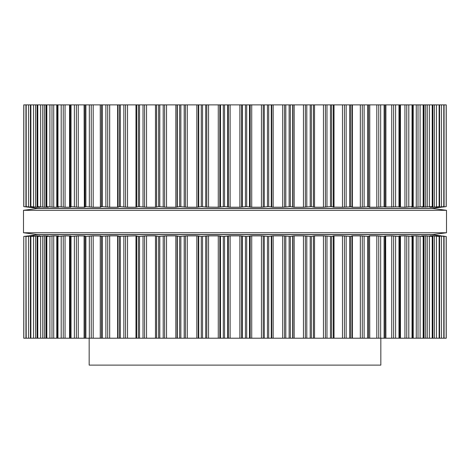 <?xml version="1.0" encoding="UTF-8"?>
<svg xmlns="http://www.w3.org/2000/svg" width="470" height="470" viewBox="0 0 470 470"><rect width="100%" height="100%" fill="white"/><g stroke="black" fill="none" stroke-linecap="round" stroke-linejoin="round"><path stroke-width="0.7" d="M433.04 234.554L36.96 234.554L23.5 232.756L36.96 234.554L433.04 234.554L446.5 232.756L23.5 232.756L23.5 210.319L23.5 232.756L446.5 232.756L446.5 210.319L23.5 210.319L36.96 208.527L23.5 210.319L446.5 210.319L446.5 232.756L433.04 234.554M433.04 208.527L36.96 208.527L433.04 208.527L446.5 210.319L433.04 208.527M380.829 338.206L380.829 365.125L89.171 365.125L89.171 338.206M435.931 235.875L446.241 236.457L446.247 338.206L25.968 338.206L26.009 236.457L26.203 338.206M23.823 236.457L30.133 235.87L25.968 236.451L25.968 338.206L23.753 338.206L23.753 236.457L23.823 338.206M443.991 338.206L444.032 236.451L443.991 338.206M352.083 338.206L352.083 236.228L350.72 236.457L350.72 338.206M333.277 338.206L333.277 236.228L331.579 236.457L331.579 338.206M136.711 338.206L136.711 236.257L139.543 236.457L146.54 235.87L155.47 235.87L158.613 236.457L166.539 235.87L175.833 235.87L179.652 236.457L187.283 235.87L196.842 235.87L201.289 236.457L208.557 235.87L218.274 235.87L223.303 236.457L230.112 235.87L239.888 235.87L246.697 236.457L246.697 338.206M331.579 236.457L323.46 235.87L314.53 235.87L311.387 236.457L303.461 235.87L294.167 235.87L290.348 236.457L282.717 235.87L273.158 235.87L268.711 236.457L261.443 235.87L251.726 235.87L246.697 236.457M333.089 235.981L334.023 235.87L333.277 236.228M334.023 338.206L334.023 235.87L342.483 235.87L342.483 338.206M350.72 236.457L342.483 235.87M369.003 235.999L369.549 235.87L369.003 235.999L369.549 235.87L369.003 235.999L369.549 235.87L369.003 235.999L369.549 235.87L369.003 235.999L369.549 235.87L369.003 235.999L369.614 236.228L368.592 236.457L360.331 235.87L352.43 235.87L351.689 235.999L352.083 236.228M136.905 235.999L135.977 235.87L135.977 338.206M117.858 338.206L117.858 236.292L135.977 235.87M369.614 236.228L369.749 338.206M117.917 236.228L118.346 235.964M118.311 235.999L117.571 235.87L118.311 235.999M100.251 338.206L100.251 236.322L109.669 235.87L117.571 235.87L117.571 338.206M369.549 236.204L369.549 235.87L376.822 235.87L376.811 338.206M384.848 235.999L385.664 236.228L384.108 236.457L376.811 235.87M385.664 236.228L385.911 338.206M100.386 236.228L100.997 235.999L100.451 235.87L100.451 236.204M100.997 235.999L93.189 235.87L85.892 236.457L85.892 338.206M385.194 236.093L391.733 235.87L391.733 338.206M399.054 235.999L400.064 236.228L398.965 236.457L391.733 235.87M84.089 338.206L84.089 236.351L85.892 236.457M400.064 236.228L399.764 236.457L399.764 338.206M84.336 236.228L84.806 236.093M85.152 235.999L78.267 235.87L71.035 236.457L71.035 338.206M399.195 236.028L404.94 235.87L404.94 338.206M411.462 235.999L412.654 236.228L412.031 236.457L404.94 235.87M70.236 338.206L70.236 236.457L69.936 236.228L71.035 236.457M412.654 236.228L412.725 338.206M69.936 236.228L70.805 236.028M70.947 235.999L65.06 235.87L57.969 236.457L57.969 338.206M411.397 235.987L416.291 235.87M421.931 235.999L423.159 236.457L416.285 235.87L416.285 338.206M57.275 338.206L57.275 236.457L57.969 236.457M423.3 236.228L423.734 236.457L423.734 338.206M57.346 236.228L58.603 235.987M58.538 235.999L53.715 235.87L46.841 236.457L46.841 338.206M421.666 235.946L425.638 235.87L425.638 338.206M435.978 235.87L439.456 236.457L432.911 235.87L429.891 235.87L432.676 236.457L425.638 235.87M46.266 338.206L46.266 236.457L46.841 236.457M432.882 338.206L432.882 236.434L432.676 338.206M46.7 236.228L48.334 235.946M48.069 235.999L44.362 235.87L37.776 236.457L37.776 338.206M37.118 338.206L37.118 236.434L37.776 236.457M37.324 338.206L37.324 236.457L40.109 235.917M439.562 338.206L439.562 236.445L439.456 338.206M30.438 338.206L30.438 236.445L40.109 235.87M30.544 338.206L30.544 236.457L34.063 235.87M26.203 236.457L34.022 235.87M444.432 236.228L442.54 235.999M441.506 235.87L431.466 234.665L38.534 234.665L23.753 236.457L23.758 338.206L23.753 236.457M27.836 235.952L27.46 235.999M416.508 235.875L417.025 235.905M303.461 235.87L303.461 338.206M155.47 235.87L155.47 338.206M292.898 235.999L292.898 338.206M175.833 235.87L175.833 338.206M206.788 338.206L206.882 235.981M446.177 104.875L446.177 206.618L446.247 104.875L25.968 104.875L26.009 206.618L31.989 207.211L34.028 207.211L30.544 206.618L37.089 207.211L40.109 207.211L37.324 206.618L44.362 207.211L48.334 207.211L46.266 206.618L53.715 207.211L58.603 207.211L57.275 206.618L65.06 207.211L70.805 207.211L69.936 206.853L70.236 206.618L78.267 207.211L84.806 207.211L85.152 207.082L84.336 206.853L85 206.618L93.189 207.211L100.451 207.211L100.997 207.082L100.386 206.853L101.408 206.618L109.669 207.211L117.571 207.211L119.28 206.618L127.517 207.211L135.977 207.211L138.421 206.618L146.54 207.211L155.494 207.211L158.613 206.618L166.539 207.211L175.833 207.211L179.652 206.618L187.283 207.211L196.842 207.211L201.289 206.618L206.882 207.1M25.968 104.875L23.753 104.875L23.758 206.618L30.133 207.211L25.968 206.624L25.968 104.875M442.088 206.906L439.849 207.205L443.991 206.618L443.991 104.875L444.032 206.624L435.931 207.2M352.083 104.875L352.142 206.788L342.483 207.211L333.089 207.1L334.023 207.211L334.023 104.875M333.277 104.875L333.289 206.824L330.457 206.618L323.46 207.211L314.53 207.211L311.387 206.618L303.473 207.211L294.167 207.211L290.348 206.618L282.717 207.211L273.158 207.211L268.711 206.618L261.443 207.211L251.726 207.211L246.697 206.618L239.888 207.211L230.112 207.211L224.56 206.618L218.274 207.211L206.788 207.082L206.788 104.875M136.711 104.875L136.723 206.853M352.083 206.853L351.678 207.082L352.43 207.211L360.331 207.211L369.749 206.753L369.749 104.875M117.858 104.875L117.917 206.853M369.614 206.853L369.003 207.082L369.549 207.211L376.822 207.211L385.911 206.73L385.911 104.875M117.571 104.875L117.571 207.211L118.346 207.117M100.251 104.875L100.386 206.853M385.664 206.853L384.848 207.082M100.997 207.082L100.451 207.211L100.451 206.876M385.194 206.982L400.064 206.853L399.764 206.618L399.764 104.875M84.089 104.875L84.336 206.853M400.064 206.853L399.054 207.082M85.152 207.082L84.806 206.982M399.195 207.047L404.94 207.211L412.725 206.618L412.725 104.875M70.236 104.875L70.236 206.618L69.936 206.853M412.654 206.853L411.462 207.082M411.397 207.094L416.291 207.211M418.012 104.875L418.012 207.082L416.285 207.211L416.285 104.875M418.012 207.082L423.734 206.618L423.3 206.853L423.734 206.618L423.734 104.875M57.275 104.875L57.346 206.853M423.3 206.853L421.931 207.082M421.666 207.129L432.676 206.618L429.891 207.211L432.911 207.211L439.456 206.618L435.978 207.188M46.266 104.875L46.266 206.618L46.7 206.853M432.882 104.875L432.882 206.641L432.676 104.875M37.324 104.875L37.118 206.641L37.118 104.875M439.562 104.875L439.562 206.63L439.456 104.875M39.639 207.082L40.109 207.211L39.639 207.082M30.544 104.875L30.438 206.63L30.438 104.875M442.088 207.082L446.177 206.618M444.726 206.812L442.54 207.082M441.506 207.205L431.466 208.416L38.534 208.416L23.753 206.618L23.753 104.875L23.753 206.618M27.836 207.123L27.46 207.082M416.508 207.205L417.025 207.17M369.003 207.082L369.549 207.211L369.003 207.082L369.549 207.211L369.003 207.082L369.549 207.211L369.549 206.876M294.167 207.211L294.167 104.875M245.44 236.457L245.44 338.206M242.438 236.228L242.438 338.206M249.494 236.228L249.494 338.206M241.557 235.999L241.557 338.206M250.175 235.999L250.175 338.206M239.888 235.87L239.888 338.206M251.726 235.87L251.726 338.206M230.112 235.87L230.112 338.206M261.443 235.87L261.443 338.206M228.444 235.999L228.444 338.206M263.212 235.999L263.212 338.206M227.562 236.228L227.562 338.206M264.287 236.228L264.287 338.206M224.56 236.457L224.56 338.206M267.459 236.457L267.459 338.206M223.303 236.457L223.303 338.206M268.711 236.457L268.711 338.206M220.506 236.228L220.506 338.206M271.272 236.228L271.272 338.206M219.825 235.999L219.825 338.206M271.736 235.999L271.736 338.206M218.274 235.87L218.274 338.206M273.158 235.87L273.158 338.206M208.557 235.87L208.557 338.206M282.717 235.87L282.717 338.206M284.562 235.999L284.562 338.206M205.713 236.228L205.713 338.206M285.819 236.228L285.819 338.206M202.541 236.457L202.541 338.206M289.132 236.457L289.132 338.206M201.289 236.457L201.289 338.206M290.348 236.457L290.348 338.206M198.728 236.228L198.728 338.206M292.646 236.228L292.646 338.206M198.264 235.999L198.264 338.206M196.842 235.87L196.842 338.206M294.167 235.87L294.167 338.206M187.283 235.87L187.283 338.206M185.439 235.999L185.439 338.206M305.371 235.999L305.371 338.206M184.181 236.228L184.181 338.206M306.793 236.228L306.793 338.206M180.868 236.457L180.868 338.206M310.206 236.457L310.206 338.206M179.652 236.457L179.652 338.206M311.387 236.457L311.387 338.206M177.355 236.228L177.355 338.206M313.39 236.228L313.39 338.206M177.102 235.999L177.102 338.206M313.425 235.999L313.425 338.206M314.53 235.87L314.53 338.206M166.539 235.87L166.539 338.206M323.46 235.87L323.46 338.206M164.629 235.999L164.629 338.206M325.404 235.999L325.404 338.206M163.208 236.228L163.208 338.206M326.979 236.228L326.979 338.206M159.794 236.457L159.794 338.206M330.457 236.457L330.457 338.206M158.613 236.457L158.613 338.206M156.61 236.228L156.61 338.206M156.575 235.999L156.575 338.206M146.54 235.87L146.54 338.206M144.596 235.999L144.596 338.206M344.445 235.999L344.445 338.206M143.021 236.228L143.021 338.206M346.155 236.228L346.155 338.206M139.543 236.457L139.543 338.206M349.662 236.457L349.662 338.206M138.421 236.457L138.421 338.206M352.43 235.87L352.43 338.206M127.517 235.87L127.517 338.206M360.331 235.87L360.331 338.206M125.555 235.999L125.555 338.206M362.294 235.999L362.294 338.206M123.845 236.228L123.845 338.206M364.115 236.228L364.115 338.206M120.338 236.457L120.338 338.206M367.611 236.457L367.611 338.206M119.28 236.457L119.28 338.206M368.592 236.457L368.592 338.206M109.669 235.87L109.669 338.206M107.706 235.999L107.706 338.206M378.744 235.999L378.744 338.206M105.885 236.228L105.885 338.206M380.665 236.228L380.665 338.206M102.389 236.457L102.389 338.206M384.108 236.457L384.108 338.206M101.408 236.457L101.408 338.206M385.001 236.457L385.001 338.206M93.189 235.87L93.189 338.206M91.256 235.999L91.256 338.206M393.619 235.999L393.619 338.206M89.335 236.228L89.335 338.206M395.617 236.228L395.617 338.206M398.965 236.457L398.965 338.206M85 236.457L85 338.206M78.267 235.87L78.267 338.206M76.381 235.999L76.381 338.206M406.756 235.999L406.756 338.206M74.383 236.228L74.383 338.206M408.806 236.228L408.806 338.206M412.031 236.457L412.031 338.206M65.06 235.87L65.06 338.206M63.244 235.999L63.244 338.206M418.012 235.999L418.012 338.206M61.194 236.228L61.194 338.206M420.092 236.228L420.092 338.206M423.159 236.457L423.159 338.206M53.715 235.87L53.715 338.206M51.988 235.999L51.988 338.206M427.265 235.999L427.265 338.206M49.908 236.228L49.908 338.206M429.351 236.228L429.351 338.206M432.224 236.457L432.224 338.206M44.362 235.87L44.362 338.206M432.911 235.87L432.911 338.206M42.735 235.999L42.735 338.206M434.409 235.999L434.409 338.206M40.649 236.228L40.649 338.206M436.483 236.228L436.483 338.206M439.127 236.457L439.127 338.206M37.089 235.87L37.089 338.206M438.011 235.87L438.011 236.187M35.591 235.999L35.591 338.206M439.368 235.999L439.368 236.392M33.517 236.228L33.517 338.206M441.401 236.228L441.401 338.206M30.873 236.457L30.873 338.206M443.798 236.457L443.798 338.206M31.989 235.87L31.989 236.187M30.632 235.999L30.632 236.392M28.6 236.228L28.6 338.206M444.062 236.228L444.062 338.206M446.177 236.457L446.177 338.206M25.938 236.228L25.938 338.206M246.697 104.875L246.697 206.618M245.44 104.875L245.44 206.618M242.438 104.875L242.438 206.853M249.494 104.875L249.494 206.853M241.557 104.875L241.557 207.082M250.175 104.875L250.175 207.082M239.888 104.875L239.888 207.211M251.726 104.875L251.726 207.211M230.112 104.875L230.112 207.211M261.443 104.875L261.443 207.211M228.444 104.875L228.444 207.082M263.212 104.875L263.212 207.082M227.562 104.875L227.562 206.853M264.287 104.875L264.287 206.853M224.56 104.875L224.56 206.618M267.459 104.875L267.459 206.618M223.303 104.875L223.303 206.618M268.711 104.875L268.711 206.618M220.506 104.875L220.506 206.853M271.272 104.875L271.272 206.853M219.825 104.875L219.825 207.082M271.736 104.875L271.736 207.082M218.274 104.875L218.274 207.211M273.158 104.875L273.158 207.211M208.557 104.875L208.557 207.211M282.717 104.875L282.717 207.211M284.562 104.875L284.562 207.082M205.713 104.875L205.713 206.853M285.819 104.875L285.819 206.853M202.541 104.875L202.541 206.618M289.132 104.875L289.132 206.618M201.289 104.875L201.289 206.618M290.348 104.875L290.348 206.618M198.728 104.875L198.728 206.853M292.646 104.875L292.646 206.853M198.264 104.875L198.264 207.082M292.898 104.875L292.898 207.082M196.842 104.875L196.842 207.211M187.283 104.875L187.283 207.211M303.461 104.875L303.461 207.211M185.439 104.875L185.439 207.082M305.371 104.875L305.371 207.082M184.181 104.875L184.181 206.853M306.793 104.875L306.793 206.853M180.868 104.875L180.868 206.618M310.206 104.875L310.206 206.618M179.652 104.875L179.652 206.618M311.387 104.875L311.387 206.618M177.355 104.875L177.355 206.853M313.39 104.875L313.39 206.853M177.102 104.875L177.102 207.082M313.425 104.875L313.425 207.082M175.833 104.875L175.833 207.211M314.53 104.875L314.53 207.211M166.539 104.875L166.539 207.211M323.46 104.875L323.46 207.211M164.629 104.875L164.629 207.082M325.404 104.875L325.404 207.082M163.208 104.875L163.208 206.853M326.979 104.875L326.979 206.853M159.794 104.875L159.794 206.618M330.457 104.875L330.457 206.618M158.613 104.875L158.613 206.618M331.579 104.875L331.579 206.618M156.61 104.875L156.61 206.853M156.575 104.875L156.575 207.082M155.47 104.875L155.47 207.211M146.54 104.875L146.54 207.211M342.483 104.875L342.483 207.211M144.596 104.875L144.596 207.082M344.445 104.875L344.445 207.082M143.021 104.875L143.021 206.853M346.155 104.875L346.155 206.853M139.543 104.875L139.543 206.618M349.662 104.875L349.662 206.618M138.421 104.875L138.421 206.618M350.72 104.875L350.72 206.618M135.977 104.875L135.977 207.211M352.43 104.875L352.43 207.211M127.517 104.875L127.517 207.211M360.331 104.875L360.331 207.211M125.555 104.875L125.555 207.082M362.294 104.875L362.294 207.082M123.845 104.875L123.845 206.853M364.115 104.875L364.115 206.853M120.338 104.875L120.338 206.618M367.611 104.875L367.611 206.618M119.28 104.875L119.28 206.618M368.592 104.875L368.592 206.618M109.669 104.875L109.669 207.211M376.811 104.875L376.811 207.211M107.706 104.875L107.706 207.082M378.744 104.875L378.744 207.082M105.885 104.875L105.885 206.853M380.665 104.875L380.665 206.853M102.389 104.875L102.389 206.618M384.108 104.875L384.108 206.618M101.408 104.875L101.408 206.618M385.001 104.875L385.001 206.618M93.189 104.875L93.189 207.211M391.733 104.875L391.733 207.211M91.256 104.875L91.256 207.082M393.619 104.875L393.619 207.082M89.335 104.875L89.335 206.853M395.617 104.875L395.617 206.853M85.892 104.875L85.892 206.618M398.965 104.875L398.965 206.618M85 104.875L85 206.618M78.267 104.875L78.267 207.211M404.94 104.875L404.94 207.211M76.381 104.875L76.381 207.082M406.756 104.875L406.756 207.082M74.383 104.875L74.383 206.853M408.806 104.875L408.806 206.853M71.035 104.875L71.035 206.618M412.031 104.875L412.031 206.618M65.06 104.875L65.06 207.211M63.244 104.875L63.244 207.082M61.194 104.875L61.194 206.853M420.092 104.875L420.092 206.853M57.969 104.875L57.969 206.618M423.159 104.875L423.159 206.618M53.715 104.875L53.715 207.211M425.638 104.875L425.638 207.211M51.988 104.875L51.988 207.082M427.265 104.875L427.265 207.082M49.908 104.875L49.908 206.853M429.351 104.875L429.351 206.853M46.841 104.875L46.841 206.618M432.224 104.875L432.224 206.618M44.362 104.875L44.362 207.211M432.911 104.875L432.911 207.211M42.735 104.875L42.735 207.082M434.409 104.875L434.409 207.082M40.649 104.875L40.649 206.853M436.483 104.875L436.483 206.853M37.776 104.875L37.776 206.618M439.127 104.875L439.127 206.618M37.089 104.875L37.089 207.211M438.011 206.894L438.011 207.211M35.591 104.875L35.591 207.082M439.368 206.688L439.368 207.082M33.517 104.875L33.517 206.853M441.401 104.875L441.401 206.853M30.873 104.875L30.873 206.618M443.798 104.875L443.798 206.618M31.989 206.894L31.989 207.211M30.632 206.688L30.632 207.082M28.6 104.875L28.6 206.853M444.062 104.875L444.062 206.853M26.203 104.875L26.203 206.618M446.241 104.875L446.241 206.618L446.247 104.875M25.938 104.875L25.938 206.853M23.823 104.875L23.823 206.618M400.458 338.206L400.458 236.375M69.542 338.206L69.542 236.375M413.224 338.206L413.224 236.398M56.776 338.206L56.776 236.398M424.069 338.206L424.069 236.416M45.931 338.206L45.931 236.416M446.247 338.206L446.247 236.457L446.247 338.206M400.458 206.7L400.458 104.875M69.542 206.7L69.542 104.875M413.224 206.677L413.224 104.875M56.776 206.677L56.776 104.875M424.069 206.659L424.069 104.875M45.931 206.659L45.931 104.875"/></g></svg>
